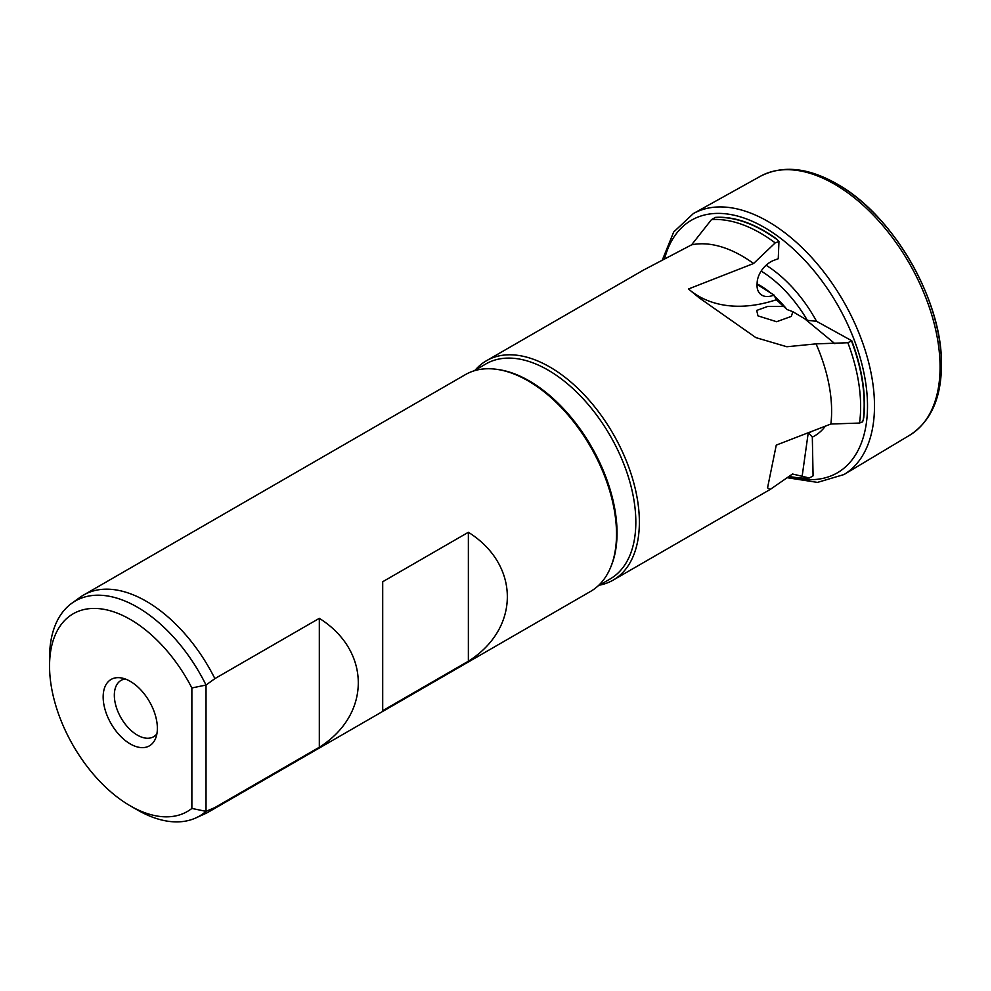 <?xml version="1.0" encoding="UTF-8"?>
<svg xmlns="http://www.w3.org/2000/svg" width="991" height="991" viewBox="0 0 991 991"><rect width="100%" height="100%" fill="white"/><g stroke="black" fill="none" stroke-linecap="round" stroke-linejoin="round"><path stroke-width="1.49" d="M475.185 370.126A126.675 73.136 60 0 1 486.47 360.724L643.394 270.122L691.582 244.839L711.488 219.606A141.688 81.807 60 0 1 775.21 242.894L778.951 241.482L778.257 258.738L774.182 260.224A20.031 13.391 129.5 0 0 757.136 282.794L757.05 284.875A20.031 13.391 129.5 0 0 760.704 294.352A20.031 13.391 129.5 0 0 773.996 295.021L776.287 299.753L787.015 309.514L792.837 311.694L791.338 316.402L776.622 321.716L757.979 315.881L756.703 310.431L767.74 306.43L784.302 306.43M775.21 242.894L753.569 263.507L688.472 288.988L699.138 297.796L755.885 337.621L786.854 346.751L816.051 343.865L847.862 342.737L851.764 340.755A141.701 81.807 -120 0 1 863.756 417.694L863.297 419.466A141.688 81.807 60 0 0 851.48 340.892M690.331 290.524A150.198 100.463 129.5 0 0 776.287 299.753M863.297 419.466L862.641 421.832L859.544 423.058L830.879 424.012L776.263 445.108L767.554 487.832L770.057 489.529L792.527 474.008L809.412 478.009L813.078 475.829L812.323 437.118L808.569 432.757M156.888 733.86A32.542 18.792 60 0 1 153.617 736.734A32.542 18.792 60 0 1 121.075 717.942A32.542 18.792 60 0 1 121.075 680.359A32.542 18.792 60 0 1 125.2 678.971M792.837 311.694L807.368 320.341L816.547 321.295L851.764 340.755M191.87 687.965L191.87 808.433A114.151 65.914 60 0 1 130.267 805.844A114.151 65.914 60 0 1 49.55 666.039A114.151 65.914 60 0 1 102.494 609.081A114.151 65.914 60 0 1 191.87 687.965L206.029 685.041L206.029 811.356A124.172 71.686 60 0 1 195.822 817.934A124.172 71.686 60 0 1 137.353 809.932L130.267 805.844M130.267 681.35A38.327 22.124 60 0 1 155.587 738.419A38.327 22.124 60 0 1 111.103 723.703A38.327 22.124 60 0 1 120.605 677.819A38.327 22.124 60 0 1 130.267 681.35M496.429 369.296L497.916 369.494A124.172 71.686 60 0 1 529.244 380.903A124.172 71.686 60 0 1 611.261 565.824L610.691 567.199A125.176 72.269 -120 0 0 596.693 458.189A125.176 72.269 -120 0 0 496.429 369.296A125.176 72.269 -120 0 0 465.436 374.598L83.616 595.034A125.176 72.269 60 0 1 214.886 678.624L206.029 685.041A124.172 71.686 60 0 0 71.86 603.209L80.172 597.251A125.176 72.269 60 0 1 83.616 595.034M191.87 808.433L206.029 811.356L214.886 807.554A125.176 72.269 60 0 1 208.791 811.84L590.599 591.404A125.176 72.269 -120 0 0 610.691 567.199M809.412 478.009A141.688 81.807 60 0 1 796.207 477.526L788.725 476.498M847.862 342.737A141.688 81.807 60 0 1 859.544 423.058M816.051 343.865A126.675 73.136 60 0 1 830.879 424.012M486.47 360.724A126.675 73.136 60 0 1 549.807 366.992A126.675 73.136 60 0 1 632.555 478.616A126.675 73.136 60 0 1 613.132 580.119A126.675 73.136 60 0 1 599.357 585.185M691.582 244.839A126.675 73.136 60 0 1 742.061 256A126.675 73.136 60 0 1 753.569 263.507M777.303 239.772L776.089 238.546A141.701 81.807 -120 0 0 764.259 230.903A141.701 81.807 -120 0 0 715.452 217.388L715.168 217.549A141.688 81.807 60 0 1 777.303 239.772L778.951 241.482M711.488 219.606L715.168 217.549M473.834 370.907L485.949 363.908A124.172 71.686 60 0 1 548.035 370.064A124.172 71.686 60 0 1 629.149 479.483A124.172 71.686 60 0 1 610.109 578.979L597.994 585.978M773.996 295.021L757.062 284.479M382.699 710.671L468.371 661.208C520.325 628.641 520.325 564.845 468.371 532.278L382.699 581.742L382.699 710.671M214.886 807.554L319.325 747.251C371.278 714.684 371.278 650.901 319.325 618.334L214.886 678.624M208.791 811.84A125.176 72.269 60 0 1 205.149 813.71L195.822 817.934M49.55 666.039L49.55 657.863A124.172 71.686 60 0 1 71.86 603.209M319.325 618.334L319.325 747.251M468.371 532.278L468.371 661.208M761.15 271.088A97.391 56.227 60 0 1 807.368 320.341M766.105 265.241A102.507 59.175 60 0 1 816.547 321.295M811.084 431.779A97.391 56.227 60 0 1 808.557 433.476M825.342 426.192A102.507 59.175 60 0 1 812.323 437.118M757.087 283.847A78.71 45.437 60 0 1 771.283 293.46M774.008 295.801A78.71 45.437 60 0 1 787.015 309.514M802.115 476.498L808.235 432.881M834.93 343.691L804.667 318.743M839.687 185.552A147.907 85.387 60 0 1 941.45 361.814A147.907 85.387 60 0 1 941.45 361.839L941.45 361.851A147.944 85.412 60 0 0 839.65 185.528L836.838 183.868C807.925 167.467 782.432 164.952 760.345 176.299A149.455 86.291 60 0 1 834.385 184.091A149.455 86.291 60 0 1 931.837 315.175A149.455 86.291 60 0 1 909.788 435.16C931.391 421.15 941.946 396.71 941.45 361.851C941.19 299.133 893.845 217.116 839.687 185.552L839.65 185.528A147.944 85.412 60 0 0 836.875 183.88M760.345 176.299L693.316 213.585A150.669 86.997 60 0 1 767.951 221.451A150.669 86.997 60 0 1 866.196 353.589A150.669 86.997 60 0 1 843.973 474.553L817.476 482.394L786.953 477.687M664.614 258.701A145.85 84.21 60 0 1 764.371 227.447A145.85 84.21 60 0 1 866.704 390.776A145.85 84.21 60 0 1 789.889 476.659M699.138 297.796L697.689 296.606M613.132 580.119L770.057 489.529M909.788 435.16L843.973 474.553M662.409 259.84L673.657 232.043L693.316 213.585"/></g></svg>
